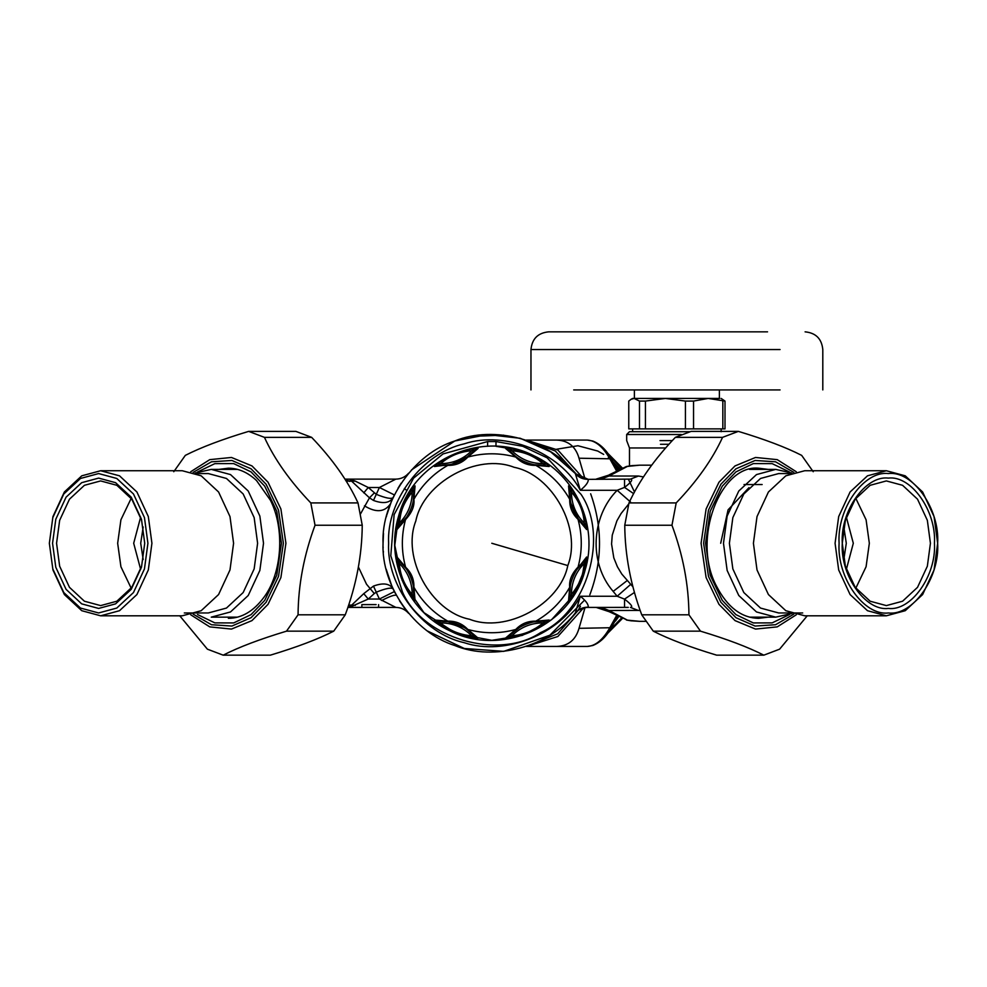 <?xml version="1.0" encoding="UTF-8"?>
<svg xmlns="http://www.w3.org/2000/svg" width="987" height="987" viewBox="0 0 987 987"><rect width="100%" height="100%" fill="white"/><g stroke="black" fill="none" stroke-linecap="round" stroke-linejoin="round"><path stroke-width="1.48" d="M487.627 446.309L487.627 441.559L495.992 441.559L495.992 446.309L519.248 450.183M398.662 515.93C384.745 560.085 407.841 611.767 449.973 630.866C501.223 657.379 570.498 626.437 584.958 570.597C598.862 526.441 575.779 474.772 533.634 455.661C482.384 429.148 413.121 460.09 398.662 515.93L394.788 545.355L402.19 580.504L423.929 612.619L456.512 633.666L491.81 640.316L522.283 635.406L551.622 619.676L574.274 594.421L586.549 564.268M582.762 524.245L584.797 526.145L584.304 523.147C583.44 511.377 579.147 501.026 571.436 492.081L569.672 489.614L569.647 495.129M569.647 495.289L569.721 496.301M569.733 496.338L569.906 498.09M569.906 498.102L570.35 500.865M586.636 529.55L584.797 526.145L577.296 517.669C573.94 512.512 571.633 506.936 570.35 500.915L569.696 499.237C569.487 507.17 572.263 513.857 578.024 519.322L586.636 529.55L586.414 525.577C584.44 512.068 579.369 499.829 571.202 488.873L568.561 485.912L569.672 489.614L570.449 501.384M570.893 503.358L578.592 519.483M578.616 519.507L580.849 522.222M580.911 522.296L582.651 524.134M577.296 517.669L578.024 519.322C582.355 535.287 582.355 551.252 578.024 567.204L576.926 568.241C571.399 574.607 568.993 580.961 569.696 587.29L568.561 600.614L571.202 597.653C577.864 588.289 582.268 579.221 584.415 570.437L586.636 556.989L577.099 569.141M571.202 488.873L571.436 492.081C571.51 504.184 575.803 514.535 584.304 523.147L586.414 525.577M568.561 485.912L569.696 499.237C561.48 484.876 550.191 473.587 535.842 465.37L549.167 466.506L546.193 463.865C535.25 455.698 523.011 450.64 509.489 448.666L505.529 448.431L515.757 457.055C521.21 462.804 527.909 465.58 535.842 465.37L534.152 464.717L545.453 465.408L542.986 463.631C534.053 455.92 523.702 451.639 511.92 450.763L508.922 450.269L512.845 454.23M412.406 488.873C405.756 498.238 401.351 507.306 399.204 516.09L396.984 529.55L406.693 518.286C412.221 511.932 414.626 505.578 413.923 499.237L415.058 485.912L412.406 488.873L412.184 492.081C405.879 499.854 402.03 507.441 400.623 514.856L398.822 526.145L406.952 516.719C410.382 510.871 412.48 505.603 413.257 500.915L413.923 499.237C422.14 484.876 433.429 473.587 447.777 465.37C455.71 465.58 462.409 462.804 467.863 457.055L478.09 448.431L474.118 448.666C460.608 450.64 448.369 455.698 437.426 463.865L434.453 466.506L449.467 464.717C455.476 463.446 461.065 461.126 466.209 457.783L467.863 457.055C483.827 452.712 499.792 452.712 515.757 457.055L517.41 457.783C522.555 461.126 528.144 463.446 534.152 464.717M571.202 597.653L571.436 594.445C571.51 582.342 575.803 571.991 584.304 563.38L584.797 560.382L576.667 569.807C573.237 575.655 571.14 580.924 570.35 585.612L569.672 596.913L571.436 594.445C577.728 586.685 581.59 579.085 582.996 571.67L584.304 563.38L586.414 560.949M586.636 556.989L584.797 560.382L580.887 564.268M580.775 564.379L580.109 565.144M580.085 565.181L577.309 568.845M467.517 629.669L466.209 628.744L467.863 629.472C462.409 623.722 455.71 620.946 447.777 621.156L434.453 620.021L437.426 622.661C448.369 630.829 460.608 635.899 474.118 637.861L478.09 638.096L474.685 636.257L466.209 628.744C461.052 625.4 455.476 623.081 449.467 621.81L438.154 621.119L440.621 622.896C449.566 630.607 459.917 634.9 471.687 635.764L474.685 636.257L470.811 632.334M470.688 632.235L469.923 631.569M469.898 631.544L468.566 630.471M468.529 630.446L465.815 628.485M464.112 627.411L447.259 621.452L443.731 621.107M443.632 621.094L441.103 621.02M440.942 621.02L434.453 620.021M510.822 634.222L508.922 636.257L511.92 635.764C523.69 634.9 534.053 630.607 542.986 622.896L545.453 621.119L539.951 621.094M539.778 621.107L538.779 621.181M538.729 621.181L537.039 621.366M536.99 621.366L534.201 621.798M505.529 638.096L508.922 636.257L517.41 628.744C522.555 625.4 528.144 623.081 534.152 621.81L535.842 621.156C527.909 620.946 521.21 623.722 515.757 629.472L505.529 638.096L509.489 637.861C523.011 635.899 535.238 630.829 546.193 622.661L549.167 620.021L545.453 621.119L533.683 621.909M520.112 627.053L510.933 634.098M512.932 454.304L513.696 454.958M513.721 454.982L517.793 458.042M519.507 459.128L524.467 461.694M526.441 462.521L531.043 464.013M533.659 464.618L536.36 465.074M536.422 465.087L539.889 465.432M539.988 465.432L542.517 465.506M542.677 465.506L549.167 466.506M505.529 448.431L508.922 450.269L516.102 456.858M472.798 452.305L474.685 450.269L471.687 450.763C459.917 451.627 449.566 455.92 440.621 463.631L438.154 465.408L443.669 465.432M443.829 465.42L444.841 465.346M444.878 465.346L446.58 465.173M446.617 465.161L449.418 464.729M434.453 466.506L438.154 465.408L449.924 464.63M451.898 464.186L468.023 456.475M468.06 456.45L472.674 452.428M466.209 457.783L474.685 450.269L478.09 448.431M509.489 448.666L511.92 450.763C520.531 459.276 530.883 463.557 542.986 463.631L546.193 463.865M437.426 463.865L440.621 463.631C452.725 463.557 463.088 459.276 471.687 450.763L474.118 448.666M413.257 500.915L413.948 489.614L415.058 485.912M413.948 489.614L412.184 492.081C412.11 504.184 407.816 514.535 399.316 523.147L397.206 525.577M396.984 529.55L398.822 526.145L406.323 517.669L405.595 519.322C401.265 535.287 401.265 551.252 405.595 567.204L396.984 556.989L397.206 560.949C399.18 574.471 404.238 586.697 412.406 597.653L415.058 600.614L413.923 587.29C414.121 579.357 411.357 572.67 405.595 567.204L406.323 568.857L398.822 560.382L399.316 563.38C400.179 575.15 404.473 585.513 412.184 594.445L413.948 596.913L413.972 591.373M570.35 585.612L569.696 587.29C561.48 601.651 550.191 612.939 535.842 621.156L549.167 620.021M517.41 628.744L515.757 629.472C499.792 633.814 483.827 633.814 467.863 629.472L478.09 638.096M449.467 621.81L447.777 621.156C433.429 612.939 422.14 601.651 413.923 587.29L413.171 585.143M413.96 591.238L413.898 590.238M413.886 590.189L413.713 588.486M413.713 588.449L413.269 585.636M412.726 583.181L411.036 577.851M410.222 575.89L408.026 571.559M406.607 569.289L405.028 567.056M405.003 567.019L402.77 564.305M402.708 564.231L400.969 562.393M400.858 562.282L396.984 556.989M415.058 600.614L413.948 596.913L413.257 585.612C411.986 579.591 409.679 574.015 406.323 568.857M474.118 637.861L471.687 635.764C463.088 627.251 452.725 622.97 440.621 622.896L437.426 622.661M546.193 622.661L542.986 622.896C530.883 622.97 520.531 627.251 511.92 635.764L509.489 637.861M569.672 596.913L568.561 600.614M412.406 597.653L412.184 594.445C412.11 582.342 407.816 571.991 399.316 563.38L397.206 560.949M633 586.932L621.81 574.076L617.418 566.772L613.815 557.914L611.57 544.047L612.248 535.176L616.9 520.815L621.119 513.474L628.719 503.975M601.009 607.4L609.028 610.497L627.424 620.144L609.189 611.706L609.028 610.497L640.168 610.422M627.424 620.144L639.601 621.341L630.841 620.786M631.507 465.667L639.601 465.185L626.412 466.518L609.213 474.809M643.487 476.955L638.453 476.03L630.434 479.127L588.24 479.349C588.573 482.088 585.933 485.727 580.344 490.28C560.431 452.515 504.801 430.221 464.322 443.817C422.609 452.934 386.312 500.631 388.631 543.269C386.312 585.896 422.609 633.592 464.322 642.722C504.801 656.306 560.431 634.024 580.344 596.247C585.933 600.799 588.56 604.439 588.24 607.178L588.24 607.178C583.021 607.128 578.74 609.016 575.384 612.865C549.734 646.682 494.018 661.783 454.797 645.535C414.269 632.926 381.118 585.673 383.055 543.269C381.118 500.865 414.269 453.601 454.797 440.992C494.018 424.743 549.734 439.844 575.384 473.661L580.344 490.28L617.171 490.28L624.537 487.405C631.298 482.211 633.259 479.448 630.434 479.127M633.642 493.623L624.537 487.405L624.537 479.127M626.412 466.518L630.841 465.753M626.412 620.021L631.507 620.872M634.493 592.422L624.537 599.121L617.171 596.247L613.174 591.398C588.585 563.083 591.164 516.559 617.171 490.28L630.582 502.05M638.453 610.497L630.434 607.4C633.259 607.079 631.298 604.328 624.537 599.121L624.537 607.4L587.302 607.412M608.831 475.117L596.148 479.127L608.831 475.117L609.028 476.03L601.009 479.127M630.582 584.477L617.171 596.247L580.344 596.247L575.384 612.853M608.831 611.409L596.148 607.4L609.189 611.706M628.287 607.4L624.537 607.4M408.544 613.235L408.643 613.359C405.25 609.497 400.993 607.511 395.849 607.4L349.41 607.4L368.262 599.035L363.747 593.643L373.468 586.093C383.215 582.515 389.766 583.465 393.11 588.955C391.494 587.253 385.88 588.338 376.257 592.2L373.468 586.093M393.11 588.955L394.381 591.595L379.39 599.035L368.262 599.035L374.283 593.557L366.498 584.193L358.367 566.908M363.747 492.883L368.262 487.492L376.257 494.327C385.868 498.188 391.494 499.274 393.11 497.571L394.381 494.931L379.39 487.492L395.849 479.127L349.41 479.127L369.471 497.83L374.283 492.969M360.526 513.906L369.471 497.83L373.468 500.434L379.39 487.492L368.262 487.492L355.345 481.162L346.166 481.125M373.468 500.434C383.215 504.012 389.754 503.062 393.11 497.571L391.259 501.803L393.11 497.571M575.384 473.661C578.74 477.511 583.021 479.411 588.24 479.349L575.384 473.661M355.345 605.376L351.73 605.08L363.747 593.643M376.133 607.4L347.868 607.4L349.41 607.4L351.73 605.08L349.756 605.08L348.201 606.4M361.859 607.4L361.859 604.612L376.133 604.612M348.633 605.117L349.756 605.08M349.756 481.446L344.932 479.127L349.41 479.127L355.345 481.162M395.133 593.076L394.393 591.62M408.643 613.359C405.25 609.497 400.993 607.511 395.849 607.4L379.39 599.035L376.257 592.2L374.283 593.557M398.045 488.17L401.178 483.149M395.849 479.127C400.993 479.016 405.25 477.029 408.643 473.18L408.643 473.18C405.25 477.029 400.993 479.016 395.849 479.127L349.41 479.127M386.744 515.152L391.259 501.803M391.864 586.167L386.176 569.154M383.412 552.202L383.326 551.079M383.141 547.748L383.116 546.897M383.055 543.269L383.499 533.461M386.312 516.855L386.559 515.88M411.517 469.911L454.797 440.992L487.331 434.601L520.26 438.29L550.549 451.738L574.965 473.18M404.596 608.239L399.575 600.898M587.758 607.4C582.626 607.511 578.37 609.497 574.965 613.359L575.273 613.001M503.765 435.168L471.638 436.39M427.716 631.137L464.297 648.484L503.765 651.358L549.858 635.233L584.477 600.195M395.849 607.4L378.589 607.4L378.589 604.612M404.362 488.491L406.533 490.28M665.694 447.975L629.484 447.975L626.683 440.597L626.683 434.502L681.338 434.502M626.683 434.502L629.484 431.714L689.716 431.714M721.152 398.427L725.001 401.08L708.185 398.427L693.54 401.08L685.434 401.08L665.423 398.427L645.424 401.08L639.477 401.08L634.123 398.427L631.051 399.328L632.618 398.427L719.646 398.427M631.051 399.328L628.768 401.08L628.768 428.889L725.001 428.889L725.001 401.08M722.829 428.889L722.829 401.08M693.54 401.08L693.54 428.889M685.434 428.889L685.434 401.08M645.424 401.08L645.424 428.889M639.477 428.889L639.477 401.08M610.743 458.819L579.011 458.215C575.705 446.605 568.302 440.56 556.804 440.079L587.314 440.079L592.792 441.029C600.01 443.903 606.043 449.616 610.916 458.19L617.381 469.824M616.258 470.392L609.51 458.215C602.773 446.593 595.371 440.547 587.314 440.079M556.804 440.079L526.194 440.079L557.865 450.023L583.465 478.559M583.465 607.967L557.865 636.504L526.626 646.448L562.997 646.448M617.381 616.702L610.916 628.337C606.018 636.96 599.948 642.685 592.693 645.535L587.314 646.448L556.804 646.448C568.302 645.967 575.705 639.934 579.011 628.324L610.743 627.72M587.314 646.448C595.371 645.979 602.773 639.934 609.51 628.324L616.258 616.135M526.639 440.239L555.373 451.022L578 475.981M580.479 606.24L578.185 610.237M578 610.558L557.667 633.814L526.639 646.288M590.658 493.796C602.724 527.687 602.44 561.381 589.807 594.853M585.02 607.634L579.011 628.324M556.804 646.448L526.194 646.448M579.011 458.215L585.02 478.905M562.997 440.079L532.672 440.079L562.997 440.079M615.024 465.445L618.318 469.38M615.024 621.082L614.148 622.674M618.318 617.146L615.493 621.045M767.541 331.842C816.446 331.842 816.446 331.842 767.541 331.842L548.673 331.842C537.927 332.903 532.03 338.8 530.969 349.558L780.063 349.558C835.718 349.558 835.718 349.558 780.063 349.558M780.063 389.927C835.718 389.927 835.718 389.927 780.063 389.927L573.706 389.927C518.052 389.927 518.052 389.927 573.706 389.927L780.063 389.927M719.387 389.927L719.387 398.427L708.185 398.427M665.423 398.427L646.83 398.427M937.65 543.269L934.047 516.571L922.623 491.982L905.239 475.82L886.363 470.737L867.487 475.82L850.091 491.982L838.679 516.571L835.076 543.269L838.679 569.968L850.091 594.556L867.487 610.706L886.363 615.802L905.239 610.706L922.623 594.556L934.047 569.968L937.65 543.269C939.858 577.753 912.753 616.085 888.362 612.964C863.983 616.085 836.877 577.753 839.086 543.269C836.877 508.786 863.983 470.454 888.362 473.563C912.753 470.454 939.858 508.786 937.65 543.269L937.65 543.269M842.281 543.269L842.281 543.269C840.221 575.507 865.562 611.348 888.362 608.436C911.161 611.348 936.503 575.507 934.442 543.269C936.503 511.019 911.161 475.191 888.362 478.103C865.562 475.191 840.221 511.019 842.281 543.269L845.378 520.322L855.198 499.188L870.139 485.308L886.363 480.928L902.587 485.308L917.528 499.188L927.348 520.322L930.433 543.269L927.348 566.205L917.528 587.339L902.587 601.219L886.363 605.599L870.139 601.219L855.198 587.339L845.378 566.205L842.281 543.269M886.363 615.802L804.701 615.802L785.825 610.706L768.429 594.556L757.017 569.968L753.414 543.269L757.017 516.571L768.429 491.982L785.825 475.82L804.701 470.737L886.363 470.737M855.815 588.19L866.08 566.748L869.337 543.269L866.08 519.779L855.815 498.336M720.683 543.269L728.085 509.823L748.96 487.664M843.823 559.555L846.291 543.269L843.823 526.972M846.352 517.126L853.311 543.269L846.352 569.413M802.69 612.964L778.681 612.964L760.533 608.066L743.828 592.545L732.847 568.919L729.393 543.269L732.847 517.607L743.828 493.981L760.533 478.461L778.681 473.563L790.501 473.563M791.907 613.507L775.72 617.146L756.498 611.952L738.782 595.506L727.148 570.461L723.483 543.269L727.148 516.065L738.782 491.02L756.498 474.574L775.72 469.393L791.907 473.02M151.924 543.269L148.321 516.571L136.909 491.982L119.513 475.82L100.637 470.737L81.761 475.82L64.377 491.982L52.953 516.571L49.35 543.269L52.953 569.968L64.377 594.556L81.761 610.706L100.637 615.802L119.513 610.706L136.909 594.556L148.321 569.968L151.924 543.269M147.914 543.269L144.46 568.919L133.479 592.545L116.774 608.066L98.638 612.964L80.49 608.066L63.785 592.545L52.804 568.919L49.35 543.269L52.804 517.607L63.785 493.981L80.49 478.461L98.638 473.563L116.774 478.461L133.479 493.981L144.46 517.607L147.914 543.269M52.558 543.269L55.79 567.254L66.055 589.338L81.674 603.859L98.638 608.436L115.59 603.859L131.222 589.338L141.474 567.254L144.719 543.269L141.474 519.273L131.222 497.189L115.59 482.68L98.638 478.103L81.674 482.68L66.055 497.189L55.79 519.273L52.558 543.269M100.637 470.737L182.299 470.737L201.175 475.82L218.571 491.982L229.983 516.571L233.586 543.269L229.983 569.968L218.571 594.556L201.175 610.706L182.299 615.802L100.637 615.802M56.567 543.269L59.652 520.322L69.472 499.188L84.413 485.308L100.637 480.928L116.861 485.308L131.802 499.188L141.622 520.322L144.719 543.269L141.622 566.205L131.802 587.339L116.861 601.219L100.637 605.599L84.413 601.219L69.472 587.339L59.652 566.205L56.567 543.269M131.185 498.336L120.92 519.779L117.663 543.269L120.92 566.748L131.185 588.19M143.177 526.972L140.709 543.269L143.177 559.555M140.647 569.413L133.689 543.269L140.647 517.126M196.499 473.563L208.319 473.563L226.467 478.461L243.172 493.981L254.152 517.607L257.607 543.269L254.152 568.919L243.172 592.545L226.467 608.066L208.319 612.964L184.31 612.964M195.093 473.02L211.28 469.393L230.502 474.574L248.218 491.02L259.852 516.065L263.517 543.269L259.852 570.461L248.218 595.506L230.502 611.952L211.28 617.146L237.46 617.146M807.255 615.802L779.607 649.175L763.827 655.158C748.146 647.151 727.037 639.157 700.486 631.162L688.938 614.815C688.716 584.958 683.053 555.101 671.962 525.244L676.194 502.926C697.081 481.064 712.54 459.214 722.558 437.352L738.35 431.381C764.888 439.375 785.997 447.37 801.678 455.377L813.226 471.712M752.501 617.8L755.598 617.146M755.598 469.393L752.501 468.726M738.35 431.381L691.134 431.381L675.355 437.352C654.467 459.214 639.008 481.064 628.99 502.926L624.759 525.244C624.981 555.101 630.644 584.958 641.735 614.815L653.283 631.162C668.964 639.157 690.073 647.151 716.624 655.158L763.827 655.158M722.558 437.352L675.355 437.352M628.99 502.926L676.194 502.926M671.962 525.244L624.759 525.244M641.735 614.815L688.938 614.815M700.486 631.162L653.283 631.162M173.774 471.712L185.322 455.377C201.003 447.37 222.112 439.375 248.65 431.381L264.442 437.352C274.46 459.214 289.919 481.064 310.806 502.926L315.038 525.244C303.947 555.101 298.284 584.958 298.062 614.815L286.514 631.162C259.963 639.157 238.854 647.151 223.173 655.158L207.393 649.175L179.745 615.802M234.499 468.726L231.402 469.393M223.173 655.158L270.376 655.158C296.927 647.151 318.036 639.157 333.717 631.162L345.265 614.815C356.356 584.958 362.019 555.101 362.241 525.244L358.01 502.926C347.992 481.064 332.533 459.214 311.645 437.352L295.866 431.381L248.65 431.381M310.806 502.926L358.01 502.926M362.241 525.244L315.038 525.244M311.645 437.352L264.442 437.352M298.062 614.815L345.265 614.815M333.717 631.162L286.514 631.162M582.996 571.67L584.415 570.437M576.667 569.807L576.926 568.241M567.796 565.563C582.219 528.958 552.695 474.92 514.104 467.283C477.511 452.86 423.46 482.384 415.823 520.976C401.401 557.569 430.924 611.619 469.516 619.244C506.109 633.679 560.16 604.155 567.796 565.563L491.81 543.269M400.623 514.856L399.204 516.09M406.952 516.719L406.693 518.286M627.424 466.395L609.028 476.03L638.453 476.03M487.627 441.559L443.015 453.934L413.553 478.177L394.134 514.609L390.79 555.755L402.486 592.064C422.633 638.441 498.595 660.722 540.605 632.593C586.981 612.446 609.275 536.484 581.133 494.462L547.143 457.832L522.703 446.284L495.992 441.559M627.016 580.701L613.174 591.398M396.367 595.408C394.96 594.507 390.062 596.21 381.685 600.503M389.285 506.96L390.433 503.863C384.634 512.241 375.973 512.895 364.462 505.825M668.964 444.286L660.476 444.286M672.332 440.597L660.007 440.597M614.148 463.865L615.493 465.482M608.856 454.896L621.218 468.159M628.349 479.127L634.505 492.007M621.218 618.368L605.907 634.024M556.656 449.221L577.926 445.742L597.715 451.034L603.674 454.402M608.35 457.709L608.991 458.215M612.816 461.484L619.725 468.763M793.832 614.148L775.56 624.722L755.092 626.054L735.932 617.702L720.905 602.292L708.481 576.42L703.62 543.269L708.481 510.106L720.905 484.235L735.932 468.825L755.092 460.473L775.56 461.805L793.832 472.378M796.262 471.724L777.238 459.646L755.524 457.462L735.019 465.926L718.955 482.236L706.1 508.984L701.078 543.269L706.1 577.543L718.955 604.303L735.019 620.601L755.524 629.077L777.238 626.881L796.262 614.802M789.501 472.008L772.155 463.643L753.328 463.594L735.957 471.885L722.274 486.172L710.245 511.192L705.557 543.269L710.245 575.335L722.274 600.367L735.957 614.642L753.328 622.933L772.155 622.883L789.501 614.531M768.108 617.146L758.645 618.343C741.521 617.936 727.493 607.264 716.587 586.315C691.221 539.383 720.411 464.346 758.645 468.183L768.108 469.393M193.168 472.378L211.44 461.805L231.908 460.473L251.068 468.825L266.095 484.235L278.519 510.106L283.38 543.269L278.519 576.42L266.095 602.292L251.068 617.702L231.908 626.054L211.44 624.722L193.168 614.148M190.738 614.802L209.762 626.881L231.476 629.077L251.981 620.601L268.045 604.303L280.9 577.543L285.922 543.269L280.9 508.984L268.045 482.236L251.981 465.926L231.476 457.462L209.762 459.646L190.738 471.724M197.499 614.531L214.845 622.883L233.672 622.933L251.043 614.642L264.726 600.367L276.755 575.335L281.443 543.269L276.755 511.192L264.726 486.172L251.043 471.885L233.672 463.594L214.845 463.643L197.499 472.008M218.892 469.393L228.355 468.183C238.373 468.208 247.762 472.329 256.521 480.558L270.413 500.212C285.021 529.057 282.06 572.842 264.109 597.086C253.745 611.138 241.827 618.22 228.355 618.343M570.35 500.915L570.079 499.348M577.296 568.857L578.209 567.562M449.467 464.717L447.888 464.988M534.152 621.81L535.731 621.539M413.257 585.612L413.528 587.191M645.794 621.341L639.601 621.341M639.601 465.185L651.728 465.185M391.839 586.093L391.42 585.094M629.484 465.901L629.484 447.975M579.246 609.732L584.822 608.239M632.618 428.889L632.618 431.714M721.152 431.714L721.152 428.889M607.622 633.383L622.168 618.726M622.168 467.813L607.622 453.144M822.8 389.927L822.8 349.558C821.739 338.8 815.842 332.903 805.096 331.842M530.969 349.558L530.969 389.927M634.382 398.427L634.382 389.927M744.025 484.543L762.149 484.543M749.54 617.146L775.72 617.146M749.54 469.393L775.72 469.393M237.46 469.393L211.28 469.393"/></g></svg>
